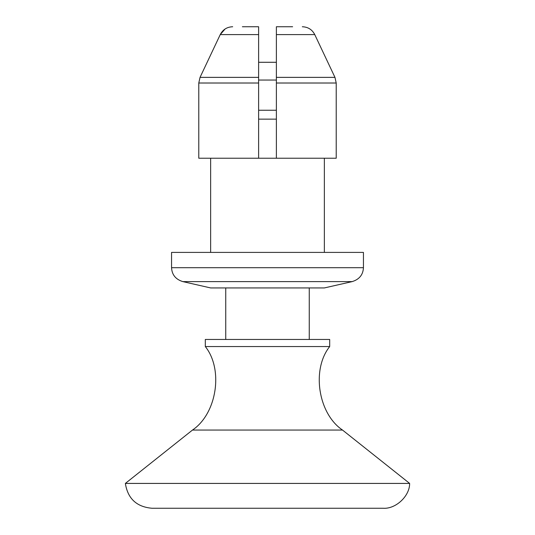 <?xml version="1.0" encoding="UTF-8"?>
<svg xmlns="http://www.w3.org/2000/svg" width="535" height="535" viewBox="0 0 535 535"><rect width="100%" height="100%" fill="white"/><g stroke="black" fill="none" stroke-linecap="round" stroke-linejoin="round"><path stroke-width="0.8" d="M242.375 26.75L258.619 26.75L258.619 34.594L258.619 26.75M225.095 28.99L220.246 34.594L200.036 77.374L198.779 83.012L200.036 77.374L220.246 34.594C222.868 29.559 227.007 26.944 232.685 26.75M220.246 34.594L258.619 34.594L258.619 83.012L198.779 83.012L198.779 158.233L258.619 158.233L258.619 80.049L276.381 80.056L276.381 83.012L336.221 83.012L334.963 77.374L336.221 83.012L336.221 158.233L276.381 158.233L276.381 26.75L276.381 34.594L276.381 26.75L292.625 26.75M258.619 83.012L258.619 158.233L276.381 158.233M302.315 26.75C307.993 26.951 312.139 29.565 314.754 34.594L334.963 77.374L314.754 34.594L276.381 34.594M171.554 267.701C171.936 274.776 175.701 279.41 182.836 281.611L210.643 287.937L324.357 287.937L352.164 281.611C359.299 279.41 363.064 274.776 363.446 267.701L363.446 252.406L171.554 252.406L171.554 267.701L363.446 267.701M182.836 281.611L352.164 281.611M324.357 252.406L324.357 158.233M210.643 252.406L210.643 158.233M258.619 62.281L276.381 62.281M151.953 508.25L383.047 508.25C395.679 509.266 409.783 496.092 409.636 483.419L125.364 483.419C127.758 498.627 136.619 506.899 151.953 508.25M125.364 483.419L192.486 430.053C216.862 413.635 223.637 369.538 205.313 346.553L205.313 339.457L329.687 339.457L329.687 346.553C311.363 369.538 318.138 413.635 342.514 430.053L409.636 483.419M258.619 119.138L276.381 119.138M258.619 110.257L276.381 110.257M205.313 346.553L329.687 346.553M309.257 287.937L309.257 339.457M225.743 287.937L225.743 339.457M200.036 77.374L258.619 77.374M276.381 77.374L334.963 77.374M192.486 430.053L342.514 430.053"/></g></svg>
